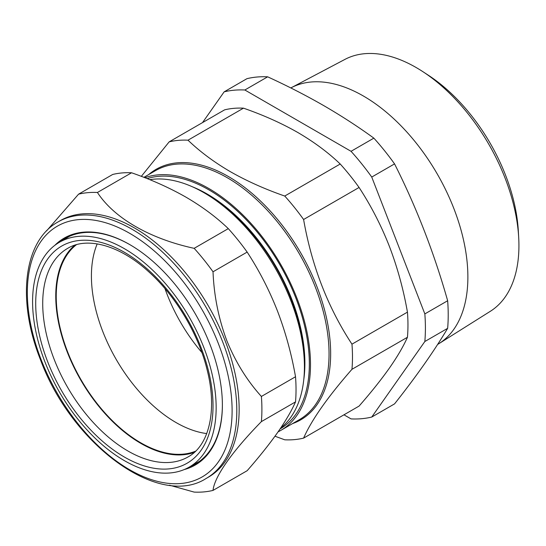 <?xml version="1.0" encoding="UTF-8"?>
<svg xmlns="http://www.w3.org/2000/svg" width="546" height="546" viewBox="0 0 546 546"><rect width="100%" height="100%" fill="white"/><g stroke="black" fill="none" stroke-linecap="round" stroke-linejoin="round"><path stroke-width="0.82" d="M202.525 122.604L224.147 91.844L246.956 78.672A180.255 104.068 -120 0 1 267.656 76.822C287.408 85.879 306.142 95.502 323.86 105.685C341.564 115.957 358.231 126.774 373.853 138.138L351.044 151.31A180.255 104.068 60 0 1 371.744 177.054L424.843 313.909A180.255 104.068 60 0 1 424.843 341.509L371.744 417.055A180.255 104.068 60 0 1 351.044 418.898L343.96 414.81M371.744 417.055L394.553 403.883C416.366 376.33 434.063 351.146 447.652 328.337A180.255 104.068 -120 0 0 447.652 300.744C434.063 252.75 416.366 207.132 394.553 163.889A180.255 104.068 -120 0 0 373.853 138.138M422.897 71.683L428.433 75.3A136.5 78.808 60 0 1 518.331 231.019L518.7 237.619A145.461 83.982 -120 0 0 422.897 71.683A145.461 83.982 -120 0 0 416.066 67.479A145.461 83.982 -120 0 0 344.956 59.384L291.134 87.776A147.782 85.319 60 0 1 363.383 96.007A147.782 85.319 60 0 1 459.479 224.747A147.782 85.319 60 0 1 438.882 343.68A147.782 85.319 60 0 1 437.619 344.444M438.882 343.68L490.383 311.268A145.461 83.982 -120 0 0 518.7 237.619M206.709 433.572A119.581 69.042 60 0 1 119.738 365.315A119.581 69.042 60 0 1 94.178 252.887A119.581 69.042 60 0 1 97.202 243.898M195.632 451.16A119.581 69.042 60 0 1 95.823 401.911A119.581 69.042 60 0 1 58.995 273.205A119.581 69.042 60 0 1 76.433 244.69M37.196 337.483A129.805 74.938 60 0 1 59.07 242.479A129.805 74.938 60 0 1 211.548 371.833A129.805 74.938 60 0 1 188.868 467.301A129.805 74.938 60 0 1 37.196 337.483M59.07 242.479L69.444 236.343A129.928 75.014 60 0 1 69.533 236.288M194.356 452.354A120.25 69.424 60 0 1 60.026 329.272A120.25 69.424 60 0 1 74.754 245.202M54.866 245.311A131.026 75.648 60 0 1 129.73 244.581A131.026 75.648 60 0 1 209.964 344.396A131.026 75.648 60 0 1 222.379 405.057A131.026 75.648 60 0 1 184.316 469.526M130.023 244.751A130.201 75.171 -120 0 0 65.213 238.472A130.201 75.171 -120 0 0 60.422 241.68M225.116 340.759A148.109 85.51 60 0 1 208.476 477.122L206.129 478.48A148.109 85.51 60 0 0 222.775 342.11A148.109 85.51 60 0 0 58.019 221.942L60.367 220.591A148.109 85.51 60 0 1 225.116 340.759M213.022 490.41L247.154 470.707C259.091 457.07 269.185 444.43 277.429 432.78C285.49 421.225 291.523 410.926 295.522 401.89A164.196 94.799 -120 0 0 295.522 376.754C291.53 353.999 285.503 332.05 277.429 310.899C269.205 290.001 259.111 270.393 247.154 252.088L213.022 271.792C213.984 295.543 218.53 318.352 226.651 340.219C235.312 361.657 246.888 380.405 261.391 396.457A164.196 94.799 60 0 1 261.391 421.601C232.357 451.228 214.407 476.672 213.022 490.41A164.196 94.799 60 0 1 194.164 492.096L169.526 485.203M67.499 237.244A130.201 75.171 -120 0 0 65.302 238.793M149.761 179.668A142.178 82.091 60 0 1 203.883 192.663A142.178 82.091 60 0 1 203.89 192.663L206.709 194.294A138.186 79.784 60 0 1 206.716 194.294A138.186 79.784 60 0 1 304.422 363.534L304.422 366.796A142.178 82.091 60 0 1 280.733 427.968M206.716 194.294L203.89 192.663A142.178 82.091 60 0 1 304.422 366.796M192.322 186.752A138.186 79.784 60 0 1 207.18 194.021A138.186 79.784 60 0 1 303.753 379.763M147.147 178.617A142.178 82.091 60 0 1 208.811 189.817A142.178 82.091 60 0 1 301.645 314.94A142.178 82.091 60 0 1 280.084 428.931M144.84 177.709A143.796 83.019 60 0 1 208.811 188.5A143.796 83.019 60 0 1 302.75 315.213A143.796 83.019 60 0 1 280.712 430.439A143.796 83.019 60 0 1 278.085 431.852M274.972 436.22L284.746 439.803A164.196 94.799 -120 0 0 303.596 438.117C311.582 419.956 327.702 397.017 351.965 369.301A164.196 94.799 -120 0 0 351.965 344.164C327.887 307.487 311.759 265.929 303.596 219.499A164.196 94.799 -120 0 0 284.746 196.041C264.906 189.148 246.751 181.013 230.282 171.635C214.114 162.189 200.02 151.706 188.001 140.185L243.482 108.163C263.431 115.097 281.586 123.232 297.945 132.569C314.196 142.083 328.289 152.559 340.219 164.012A164.196 94.799 60 0 1 359.077 187.469C371.014 205.74 381.108 225.341 389.353 246.28C397.413 267.383 403.439 289.339 407.446 312.135A164.196 94.799 60 0 1 407.446 337.271C403.433 346.335 397.399 356.627 389.353 368.161C381.081 379.839 370.993 392.478 359.077 406.087L303.596 438.117M164.981 288.609A119.915 69.233 -120 0 0 201.877 352.518M351.965 344.164L407.446 312.135M351.965 369.301L407.446 337.271M303.596 219.499L359.077 187.469M284.746 196.041L340.219 164.012M188.001 140.185A164.196 94.799 -120 0 0 169.151 141.871L224.624 109.842A164.196 94.799 60 0 1 243.482 108.163M169.151 141.871L141.325 176.358M195.175 463.745A130.201 75.171 -120 0 0 197.618 462.619M190.24 466.53A130.201 75.171 -120 0 0 195.413 463.984A130.201 75.171 -120 0 0 222.379 404.716M247.154 252.088A164.196 94.799 -120 0 0 228.296 228.631C216.305 217.131 202.218 206.647 186.022 197.188C169.588 187.817 151.433 179.682 131.559 172.775A164.196 94.799 -120 0 0 112.701 174.461L78.569 194.171A164.196 94.799 60 0 1 97.427 192.485C114.046 218.031 149.645 238.698 194.164 248.334A164.196 94.799 60 0 1 213.022 271.792M46.547 230.91L78.569 194.171M131.559 172.775L97.427 192.485M228.296 228.631L194.164 248.334M295.522 376.754L261.391 396.457M295.522 401.89L261.391 421.601M199.461 461.336A129.928 75.014 60 0 1 199.372 461.384L188.868 467.301M394.553 163.889L371.744 177.054M447.652 300.744L424.843 313.909M447.652 328.337L424.843 341.509M224.147 91.844A180.255 104.068 60 0 1 244.847 89.994L351.044 151.31M267.656 76.822L244.847 89.994M46.99 336.711A120.407 69.519 60 0 1 68.025 248.157C87.176 236.691 119.342 244.997 148.348 271.437C175.655 295.7 198.635 334.295 207.268 370.4C217.499 410.831 208.859 445.434 188.431 456.709A120.407 69.519 60 0 1 46.99 336.711M40.158 338.07A125.382 72.393 60 0 1 96.635 241.407A125.382 72.393 60 0 1 208.579 371.246A125.382 72.393 60 0 1 152.109 467.908A125.382 72.393 60 0 1 40.158 338.07M41.059 359.486A144.792 83.599 -120 0 0 180.917 483.503A144.792 83.599 -120 0 0 218.393 343.646A144.792 83.599 -120 0 0 78.535 219.629A144.792 83.599 -120 0 0 41.059 359.486M280.712 430.439L299.269 419.724A143.796 83.019 -120 0 0 321.307 304.497A143.796 83.019 -120 0 0 227.368 177.784A143.796 83.019 -120 0 0 155.467 170.659L143.898 177.341M148.751 174.536A144.629 83.504 60 0 1 228.385 176.522A144.629 83.504 60 0 1 324.829 311.002A144.629 83.504 60 0 1 292.547 423.607M58.019 221.942C23.512 240.922 16.769 300.266 40.315 359.329C71.328 444.239 158.77 509.022 206.129 478.48"/></g></svg>
